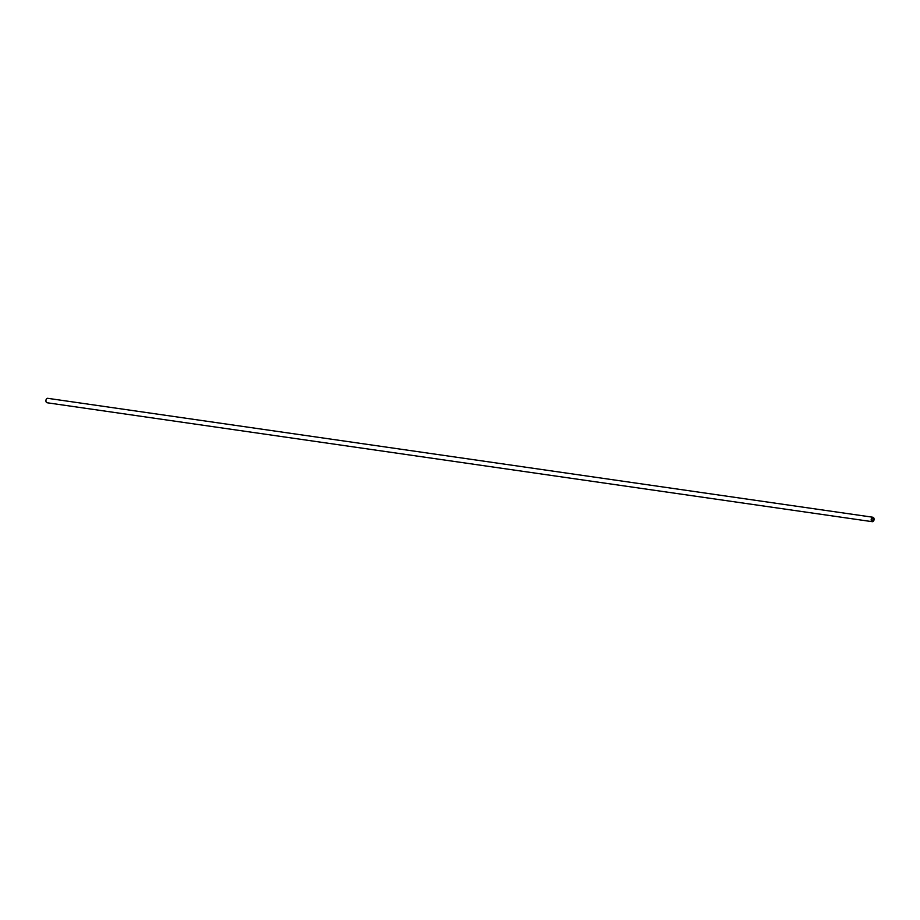 <?xml version="1.0" encoding="UTF-8"?>
<svg xmlns="http://www.w3.org/2000/svg" width="920" height="920" viewBox="0 0 920 920"><rect width="100%" height="100%" fill="white"/><g stroke="black" fill="none" stroke-linecap="round" stroke-linejoin="round"><path stroke-width="1.38" d="M46.368 399.165A1.978 1.254 98.2 0 0 46.322 399.222A1.978 1.254 98.2 0 0 46 401.488A1.978 1.254 98.2 0 0 46.023 401.557M48.162 398.509A2.242 1.414 98.2 0 0 47.702 398.314A2.242 1.414 98.2 0 0 46.414 399.084A2.242 1.414 98.2 0 0 46.046 401.649A2.242 1.414 98.2 0 0 46.598 402.546A2.242 1.414 98.2 0 0 47.058 402.753L872.298 521.686A2.242 1.414 98.2 0 0 873.586 520.915A2.242 1.414 98.2 0 0 873.632 520.835M873.977 518.443A2.242 1.414 98.2 0 0 873.954 518.351A2.242 1.414 98.2 0 0 873.402 517.454A2.242 1.414 98.2 0 0 872.942 517.247A2.242 1.414 98.2 0 0 871.297 518.88A2.242 1.414 98.2 0 0 871.838 521.49A2.242 1.414 98.2 0 0 872.298 521.686M872.137 521.272A1.978 1.254 98.2 0 0 873.678 520.778A1.978 1.254 98.2 0 0 874 518.512A1.978 1.254 98.2 0 0 873.517 517.718A1.978 1.254 98.2 0 0 871.769 518.661A1.978 1.254 98.2 0 0 872.137 521.272M872.356 520.72A1.368 0.862 -81.8 0 1 873.298 518.27A1.368 0.862 -81.8 0 1 872.356 520.72M47.702 398.314L872.942 517.247"/></g></svg>
